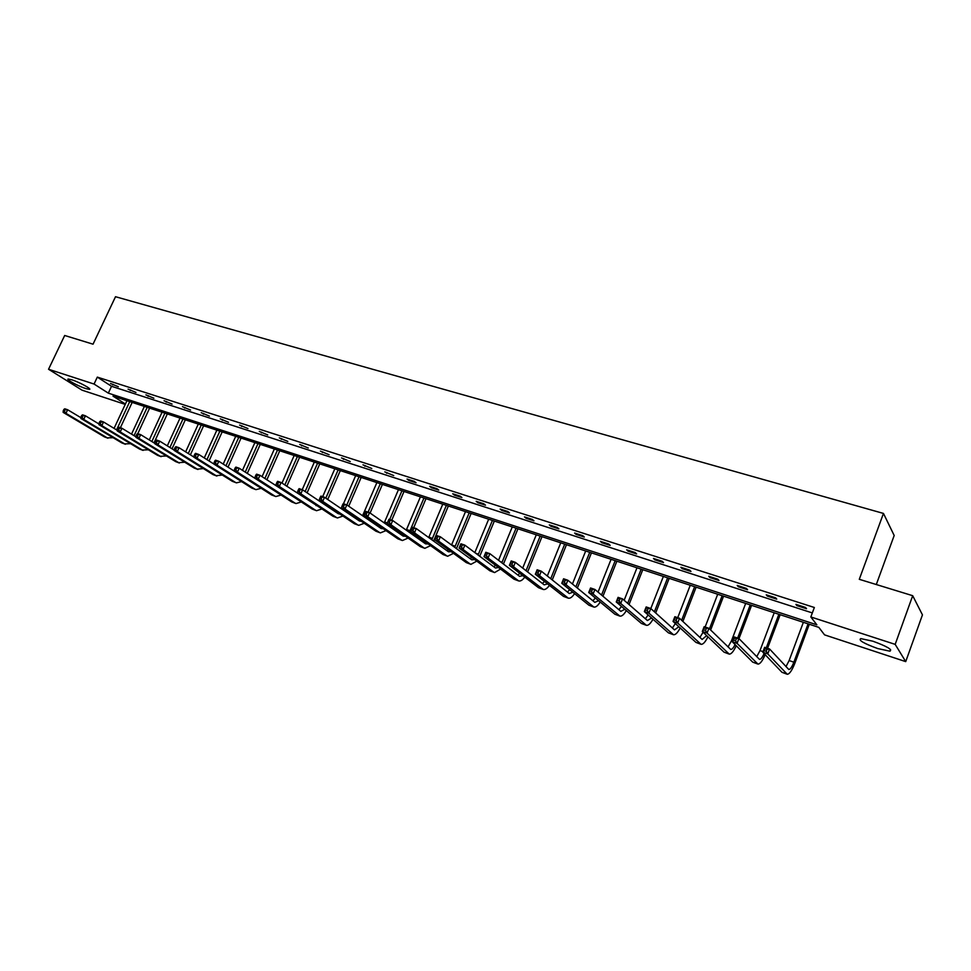 <?xml version="1.0" encoding="UTF-8"?>
<svg xmlns="http://www.w3.org/2000/svg" width="971" height="971" viewBox="0 0 971 971"><rect width="100%" height="100%" fill="white"/><g stroke="black" fill="none" stroke-linecap="round" stroke-linejoin="round"><path stroke-width="1.46" d="M71.805 379.795C79.306 382.149 92.391 389.286 89.417 389.371L85.812 388.594C78.384 386.252 65.348 379.175 68.249 379.03L71.805 379.795M872.856 641.2C886.984 646.346 892.677 649.684 889.922 651.189L877.723 648.555C863.753 643.457 858.109 640.144 860.792 638.615L872.856 641.2M876.303 584.53L894.182 535.494L883.464 513.428L115.513 296.713L93.046 344.183L64.681 335.481L48.55 369.259L94.053 384.043L108.327 393.146L816.854 624.814L810.834 616.961L895.177 644.368L905.725 661.615L824.549 634.864L818.82 627.375L113.012 396.132L125.417 404.033M883.464 513.428L859.286 579.311L912.691 595.696L922.45 614.874L905.725 661.615M125.247 404.397L82.001 390.148L48.55 369.259M912.691 595.696L895.177 644.368M135.952 392.418L128.051 389.14L135.952 392.418M172.073 404.07L164.038 400.732L172.073 404.07M209.384 416.098L201.203 412.711L209.384 416.098M247.945 428.539L239.606 425.08L247.945 428.539M287.817 441.404L279.32 437.885L287.817 441.404M329.084 454.719L320.418 451.127L329.084 454.719M371.796 468.495L362.972 464.842L371.796 468.495M416.049 482.769L414.253 481.361L407.043 479.043L408.852 480.451L416.049 482.769M461.917 497.565L460.205 496.181L452.729 493.766L454.452 495.161L461.917 497.565M509.496 512.919L507.869 511.535L500.114 509.035L501.752 510.418L509.496 512.919M558.883 528.855L557.354 527.484L549.307 524.886L550.848 526.258L558.883 528.855M610.189 545.399L608.768 544.051L600.394 541.357L601.826 542.704L610.189 545.399M663.509 562.597L662.21 561.274L653.495 558.471L654.818 559.806L663.509 562.597M718.989 580.5L717.812 579.189L708.745 576.276L709.947 577.587L718.989 580.5M776.739 599.131L775.695 597.845L766.265 594.81L767.321 596.097L776.739 599.131M810.834 616.961L814.353 607.494L97.318 377.112L111.531 386.288L812.339 612.932M806.513 608.732L805.554 607.47L795.917 604.363L796.9 605.637L806.513 608.732M747.561 589.725L746.456 588.426L737.207 585.44L738.348 586.739L747.561 589.725M690.976 571.458L689.726 570.147L680.853 567.282L682.115 568.605L690.976 571.458M636.588 553.919L635.228 552.584L626.683 549.829L628.067 551.164L636.588 553.919M584.287 537.048L582.818 535.689L574.601 533.043L576.094 534.402L584.287 537.048M533.965 520.808L532.387 519.436L524.474 516.888L526.064 518.259L533.965 520.808M485.488 505.175L483.813 503.791L476.203 501.327L477.89 502.723L485.488 505.175M438.771 490.1L437.023 488.704L429.68 486.337L431.44 487.745L438.771 490.1M393.728 475.572L384.807 471.882L393.728 475.572M350.252 461.553L341.513 457.924L350.252 461.553M308.268 448.007L299.699 444.451L308.268 448.007M267.717 434.923L259.293 431.427L267.717 434.923M228.501 422.276L220.247 418.841L228.501 422.276M190.571 410.041L182.463 406.667L190.571 410.041M153.867 398.195L145.905 394.881L153.867 398.195M118.316 386.725L110.5 383.472L118.316 386.725M97.318 377.112L94.053 384.043M111.531 386.288L108.327 393.146M797.215 604.787L796.9 605.637M767.636 595.247L767.321 596.097M738.664 585.914L738.348 586.739M710.262 576.762L709.947 577.587M682.431 567.792L682.115 568.605M655.134 558.993L654.818 559.806M628.383 550.375L628.067 551.164M602.141 541.915L601.826 542.704M576.41 533.625L576.094 534.402M551.164 525.481L550.848 526.258M526.379 517.507L526.064 518.259M502.068 509.666L501.752 510.418M478.193 501.971L477.89 502.723M454.768 494.421L454.452 495.161M431.755 487.005L431.44 487.745M409.155 479.723L408.852 480.451M386.956 472.574L386.652 473.29M365.157 465.546L364.853 466.262M343.734 458.64L343.418 459.344M322.675 451.855L322.372 452.559M301.981 445.191L301.678 445.883M281.639 438.625L281.335 439.317M261.648 432.18L261.345 432.86M241.973 425.844L241.67 426.524M222.638 419.618L222.335 420.285M203.619 413.488L203.315 414.144M184.915 407.456L184.611 408.111M166.502 401.521L166.199 402.176M148.393 395.683L148.09 396.326M130.563 389.941L130.272 390.585M113.024 384.285L112.721 384.929M766.24 651.298L766.969 649.332L764.99 648.652L764.25 650.619L766.24 651.298L767.758 653.896L762.805 652.196L764.638 647.305L769.59 649.004L767.758 653.896L787.25 674.275C789.472 674.165 791.996 670.5 794.836 663.278L809.304 624.256M808.078 623.855L793.853 662.186C791.96 666.992 790.273 669.432 788.804 669.505L769.59 649.004L766.969 649.332M803.357 622.314L789.132 660.559L785.976 666.64M764.25 650.619L762.805 652.196L781.946 672.284L787.044 674.202M764.638 647.305L764.99 648.652M767.563 648.312L780.162 614.716M778.851 614.279L766.265 647.863M774.227 612.774L760.014 650.594L756.7 656.712M764.092 653.544C762.332 657.476 760.803 659.418 759.48 659.37L738.919 638.542L737.086 643.385L757.938 664.091C760.038 664.115 762.441 660.984 765.16 654.66M735.557 640.799L737.086 643.385L732.231 641.722L734.064 636.891L738.919 638.542L734.343 638.202L733.615 640.132L735.557 640.799L736.285 638.869M733.615 640.132L732.231 641.722L752.695 662.125L757.72 664.006M734.064 636.891L734.343 638.202M738.992 638.615L751.59 605.346M750.219 604.897L737.632 638.105M745.679 603.416L731.491 640.811L728.019 646.953M735.083 644.562C733.433 647.924 731.988 649.55 730.738 649.441L708.903 628.31L707.07 633.092L729.221 654.102C731.272 654.223 733.603 651.42 736.236 645.703M705.529 630.531L707.07 633.092L702.312 631.466L704.145 626.696L708.903 628.31L704.351 627.97L703.623 629.876L705.529 630.531L706.257 628.613M703.623 629.876L702.312 631.466L724.026 652.16L728.99 654.029M704.145 626.696L704.351 627.97M710.638 630.009L723.577 596.17M722.145 595.709L709.461 628.856M717.703 594.252L705.128 627.035M706.682 635.617L702.13 639.452L679.506 618.296L677.673 623.018L701.062 644.319C703.077 644.513 705.359 642.001 707.92 636.794M703.113 632.23L699.921 637.377M676.132 620.469L677.673 623.018L673.024 621.416L674.857 616.706L679.506 618.296L674.991 617.944L674.262 619.838L676.132 620.469L676.86 618.588M674.262 619.838L673.024 621.416L695.94 642.401L700.831 644.234M674.857 616.706L674.991 617.944M682.88 621.452L696.122 587.176M694.629 586.69L681.642 620.287M690.26 585.258L677.709 617.69M678.838 626.744L674.505 629.9L650.728 608.489L648.895 613.15L673.473 634.731C675.452 634.973 677.685 632.716 680.173 627.97M675.367 623.564L672.369 627.982M647.341 610.625L648.895 613.15L644.343 611.584L646.164 606.936L650.728 608.489L646.249 608.137L645.521 610.006L647.341 610.625L648.07 608.756M645.521 610.006L644.343 611.584L668.4 632.837L673.231 634.646M646.164 606.936L646.249 608.137M655.692 612.956L669.189 578.352M667.635 577.842L654.393 611.791M663.363 576.446L650.813 608.562M651.565 617.969L647.426 620.542L622.532 598.876L620.712 603.489L646.419 625.336C648.373 625.615 650.558 623.576 652.985 619.219M648.167 614.971L645.363 618.745M619.146 600.988L620.712 603.489L616.245 601.959L618.066 597.359L622.532 598.876L618.09 598.524L617.362 600.369L619.146 600.988L619.874 599.131M617.362 600.369L616.245 601.959L641.406 623.455L646.164 625.239M618.066 597.359L618.09 598.524M629.05 604.557L642.778 569.698M641.163 569.176L627.691 603.367M636.976 567.792L624.159 600.284M624.814 609.278L620.857 611.366L594.92 589.458L593.099 594.021L619.899 616.112C621.816 616.427 623.965 614.582 626.331 610.577M621.501 606.45L618.879 609.679M591.533 591.533L593.099 594.021L588.729 592.528L590.538 587.977L594.92 589.458L590.502 589.118L589.773 590.938L591.533 591.533L592.261 589.713M589.773 590.938L588.729 592.528L614.934 614.255L619.619 616.015M590.538 587.977L590.502 589.118M602.942 596.243L616.864 561.214M615.201 560.668L601.535 595.053M611.087 559.32L598.039 592.092M598.573 600.697L594.81 602.36L567.853 580.245L566.044 584.748L593.876 607.069C595.769 607.409 597.881 605.734 600.199 602.044M595.344 598.015L592.893 600.782M564.467 582.284L566.044 584.748L561.76 583.28L563.568 578.777L567.853 580.245L563.471 579.893L562.755 581.69L564.467 582.284L565.195 580.476M562.755 581.69L561.76 583.28L588.972 605.236L593.597 606.972M563.568 578.777L563.471 579.893M577.357 588.038L591.436 552.875M589.725 552.317L575.888 586.824M585.683 550.994L572.429 583.996M572.841 592.225L569.261 593.524L541.333 571.203L539.524 575.657L568.351 598.197C570.232 598.561 572.307 597.031 574.577 593.621M569.698 589.688L567.416 592.055M537.946 573.206L539.524 575.657L535.324 574.225L537.133 569.771L541.333 571.203L536.987 570.851L536.259 572.635L537.946 573.206L538.674 571.421M536.259 572.635L535.324 574.225L563.496 596.388L568.059 598.1M537.133 569.771L536.987 570.851M552.244 579.93L566.481 544.707M564.721 544.124L550.727 578.716M560.753 542.825L547.328 575.985M547.595 583.874L544.185 584.858L515.334 562.343L513.525 566.748L543.311 589.494C545.168 589.87 547.207 588.475 549.428 585.319M544.537 581.471L542.413 583.474M511.948 564.321L513.525 566.748L509.411 565.34L511.219 560.935L515.334 562.343L511.025 561.991L510.297 563.75L511.948 564.321L512.676 562.549M510.297 563.75L509.411 565.34L538.504 587.698L543.007 589.397M511.219 560.935L511.025 561.991M527.617 571.931L541.988 536.684M540.179 536.089L526.051 570.705M536.283 534.815L522.701 568.084M522.823 575.645L519.582 576.361L489.845 553.652L488.049 558.022L518.732 580.961C520.565 581.35 522.58 580.075 524.765 577.138M519.837 573.351L517.871 575.05M486.459 555.594L488.049 558.022L484.007 556.638L485.816 552.281L489.845 553.652L485.561 553.3L484.845 555.048L486.459 555.594L487.187 553.858M484.845 555.048L484.007 556.638L513.987 579.177L518.429 580.852M485.816 552.281L485.561 553.3M503.451 564.042L517.944 528.794M516.087 528.188L501.837 562.804M512.263 526.937L498.536 560.291M498.499 567.537L495.441 568.011L464.854 545.132L463.058 549.452L493.741 572.15L494.603 572.574L500.563 569.079M495.598 565.353L493.79 566.773M461.468 547.049L463.058 549.452L459.101 548.093L460.897 543.784L464.854 545.132L460.606 544.78L459.878 546.503L461.468 547.049L462.184 545.326M459.878 546.503L459.101 548.093L489.906 570.814L494.3 572.465M460.897 543.784L460.606 544.78M479.735 556.262L494.336 521.063M492.431 520.444L478.072 555.024M488.68 519.206L474.831 552.596M474.625 559.539L471.736 559.818L440.336 536.781L438.54 541.053L470.037 563.908L470.923 564.345L476.797 561.141M471.809 557.463L470.146 558.653M436.95 538.662L438.54 541.053L434.656 539.718L436.452 535.458L440.336 536.781L436.113 536.429L435.396 538.128L436.95 538.662L437.666 536.951M435.396 538.128L434.656 539.718L466.274 562.597L470.607 564.236M436.452 535.458L436.113 536.429M456.455 548.603L471.141 513.465M469.199 512.834L454.731 547.341M465.51 511.62L451.551 545.01M451.175 551.662L448.456 551.771L416.292 528.588L414.496 532.812L446.769 555.825L447.68 556.262L453.469 553.336M448.444 549.695L446.927 550.666M412.906 530.445L414.496 532.812L410.684 531.501L412.481 527.277L416.292 528.588L412.092 528.224L411.376 529.923L412.906 530.445L413.622 528.746M411.376 529.923L410.684 531.501L443.079 554.538L447.352 556.152M412.481 527.277L412.092 528.224M433.588 541.053L448.371 506M446.381 505.357L431.828 539.779M442.764 504.167L428.709 537.533M428.138 543.918L425.601 543.869L392.697 520.541L390.912 524.716L423.914 547.887L424.849 548.324L430.566 545.641M425.492 542.036L424.133 542.825M388.534 520.189L388.958 519.267L392.697 520.541L388.534 520.189L387.817 521.864L389.31 522.374L390.026 520.699M389.31 522.374L390.912 524.716L387.174 523.442L420.285 546.624L424.521 548.214M387.174 523.442L387.817 521.864M413.695 527.702L425.99 498.669M423.975 498.014L409.325 532.326M420.419 496.849L406.266 530.154M405.502 536.271L403.159 536.113L369.538 512.652L367.754 516.79L401.472 540.082L402.419 540.531L408.063 538.068M402.953 534.487L401.739 535.118M365.399 512.287L365.861 511.401L369.538 512.652L365.399 512.287L364.683 513.95L366.152 514.448L366.868 512.797M366.152 514.448L367.754 516.79L364.089 515.528L397.904 538.844L402.079 540.422M411.121 533.613L411.765 532.266M364.089 515.528L364.683 513.95M391.75 520.213L404.009 491.472M401.958 490.792L389.687 519.521M398.462 489.651L384.213 522.896M387.805 523.879L387.211 524.983M383.266 528.746L381.105 528.491L346.805 504.896L345.033 508.998L379.418 532.424L380.389 532.885L385.973 530.615M380.802 527.059L379.746 527.556M342.702 504.544L343.2 503.67L346.805 504.896L342.702 504.544L341.986 506.182L343.431 506.68L344.147 505.041M343.431 506.68L345.033 508.998L341.428 507.76L375.923 531.21L380.049 532.763M389.068 526.282L389.626 525.153M341.428 507.76L341.986 506.182M370.097 513.04L382.404 484.395M380.316 483.704L368.082 512.154M376.882 482.587L362.559 515.735M366.018 516.851L365.497 517.761M361.406 521.342L359.44 521.002L324.496 497.298L322.724 501.352L357.765 524.898L358.748 525.36L364.259 523.272M359.039 519.728L358.129 520.116M320.418 496.946L320.952 496.084L324.496 497.298L320.418 496.946L319.702 498.56L321.122 499.045L321.826 497.419M321.122 499.045L322.724 501.352L319.192 500.138L354.33 523.697L358.396 525.238M367.402 519.06L367.875 518.138M319.192 500.138L319.702 498.56M348.723 506.219L361.176 477.441M359.052 476.737L346.841 504.92M355.677 475.632L343.479 503.767M344.596 509.909L344.159 510.637M339.911 514.035L338.151 513.647L302.588 489.833L300.828 493.838L336.476 517.494L337.483 517.968L342.921 516.062M341.671 507.918L341.27 508.683M337.653 512.518L336.888 512.797M298.534 489.469L299.117 488.644L302.588 489.833L298.534 489.469L297.83 491.083L299.214 491.557L299.93 489.954M299.214 491.557L300.828 493.838L297.344 492.649L333.102 516.329L337.131 517.846M346.101 511.96L346.501 511.207M297.344 492.649L297.83 491.083M327.725 499.482L340.311 470.595M338.151 469.891L325.807 498.184M334.825 468.799L322.663 496.679M318.767 506.838L281.068 482.49L279.32 486.471L315.563 510.236L316.582 510.71L321.959 508.95M316.619 505.418L316.012 505.612M277.051 482.138L277.657 481.337L281.068 482.49L277.051 482.138L276.347 483.728L277.706 484.201L278.41 482.611M277.706 484.201L279.32 486.471L275.898 485.306L312.237 509.083L316.218 510.576M275.898 485.306L276.347 483.728M307.091 492.843L319.787 463.871M317.602 463.155L305.149 491.544M314.337 462.087L302.212 489.7M297.951 499.725L259.937 475.292L258.189 479.225L295.002 503.087L296.034 503.561L301.35 501.958M255.943 474.94L256.587 474.151L259.937 475.292L255.943 474.94L255.239 476.518L256.587 476.979L257.291 475.402M256.587 476.979L258.189 479.225L254.839 478.084L291.737 501.958L295.67 503.439M254.839 478.084L255.239 476.518M286.809 486.289L299.614 457.268M297.393 456.54L284.831 484.978M294.189 455.484L281.978 483.097M277.451 492.71L239.182 468.216L237.434 472.112L274.793 496.06L275.837 496.545L281.092 495.064M235.213 467.864L235.892 467.1L239.182 468.216L235.213 467.864L234.509 469.43L235.832 469.879L236.536 468.313M235.832 469.879L237.434 472.112L234.145 470.984L271.589 494.955L275.473 496.412M234.145 470.984L234.509 469.43M266.867 479.82L279.769 450.762M277.524 450.034L264.865 478.509M274.368 449.003L262.061 476.676M257.048 485.694L218.791 461.261L217.043 465.133L254.924 489.166L255.98 489.639L261.187 488.292M214.846 460.909L215.55 460.169L218.791 461.261L214.846 460.909L214.154 462.463L215.441 462.9L216.145 461.359M215.441 462.9L217.043 465.133L213.814 464.017L251.768 488.061L255.604 489.518M194.831 454.088L194.139 455.617L195.414 456.054L196.106 454.513L194.831 454.088L195.572 453.348L198.752 454.44L213.826 463.992L214.154 462.463M247.265 473.447L260.264 444.378M257.983 443.626L245.238 472.137M254.888 442.606L242.471 470.34M196.106 454.513L198.752 454.44L197.016 458.263L235.383 482.369L236.451 482.854L241.597 481.616M195.414 456.054L197.016 458.263L193.836 457.171L232.275 481.288L236.074 482.733M193.836 457.171L194.139 455.617M227.991 467.16L241.063 438.079M238.769 437.326L225.94 465.837M235.71 436.331L223.209 464.102M175.156 447.376L174.464 448.881L175.715 449.318L176.406 447.801L175.156 447.376L175.933 446.66L179.052 447.728L177.329 451.515L216.157 475.693L222.335 475.05M193.86 457.025L179.052 447.728L176.406 447.801M175.715 449.318L177.329 451.515L174.197 450.435L213.11 474.637L216.873 476.057M174.197 450.435L174.464 448.881M209.044 460.958L222.177 431.901M219.859 431.136L206.957 459.635M216.861 430.153L204.274 457.936M155.833 440.773L155.142 442.278L156.367 442.691L157.059 441.198L155.833 440.773L156.622 440.081L159.693 441.125L157.97 444.876L197.259 469.127L203.388 468.592M174.246 450.18L159.693 441.125L157.059 441.198M156.367 442.691L157.97 444.876L154.899 443.82L194.261 468.083L197.975 469.491M154.899 443.82L155.142 442.278M190.389 454.841L203.607 425.808M201.252 425.043L188.289 453.518M198.302 424.072L185.643 451.855M136.826 434.292L136.134 435.773L137.336 436.185L138.028 434.705L136.826 434.292L137.639 433.612L140.661 434.644L138.938 438.358L178.664 462.657L184.745 462.22M154.959 443.456L140.661 434.644L138.028 434.705M137.336 436.185L138.938 438.358L135.928 437.326L175.715 461.638L179.38 463.021M135.928 437.326L136.134 435.773M172.049 448.808L185.315 419.824M182.949 419.047L169.925 447.485M180.036 418.088L167.315 445.859M118.134 427.908L117.442 429.388L118.632 429.789L119.324 428.32L118.134 427.908L118.972 427.252L121.945 428.26L120.234 431.949L160.361 456.309L166.405 455.957M135.989 436.853L121.945 428.26L119.324 428.32M118.632 429.789L120.234 431.949L117.26 430.93L157.46 455.302L161.101 456.673M117.26 430.93L117.442 429.388M154.001 442.873L167.328 413.925M164.924 413.136L151.852 441.538M162.072 412.202L149.279 439.948M99.758 421.632L99.066 423.101L100.244 423.502L100.923 422.033L99.758 421.632L100.62 420.989L103.545 421.984L101.834 425.638L142.361 450.046L148.369 449.779M117.333 430.359L103.545 421.984L100.923 422.033M100.244 423.502L101.834 425.638L98.921 424.643L139.508 449.051L143.101 450.41M98.921 424.643L99.066 423.101M137.797 433.661L149.607 408.123M147.191 407.335L134.071 435.676M144.376 406.412L131.534 434.122M81.685 415.467L81.006 416.911L82.147 417.312L82.826 415.867L81.685 415.467L82.571 414.835L85.448 415.819L83.749 419.436L124.64 443.893L130.6 443.698M98.981 423.975L85.448 415.819L82.826 415.867M82.147 417.312L83.749 419.436L80.872 418.452L121.836 442.922L125.393 444.257M80.872 418.452L81.006 416.911M120.392 427.726L132.177 402.407M129.738 401.606L116.569 429.898M126.97 400.695L114.068 428.381M63.904 409.398L63.224 410.842L64.353 411.219L65.033 409.786L63.904 409.398L64.814 408.791L67.642 409.75L65.955 413.343L107.211 437.836L113.122 437.715M80.933 417.7L67.642 409.75L65.033 409.786M64.353 411.219L65.955 413.343L63.127 412.372L104.431 436.877L107.951 438.2M63.127 412.372L63.224 410.842M793.853 662.186L789.132 660.559M786.692 673.935L781.946 672.284M763.024 651.614L760.014 650.594M757.344 663.739L752.695 662.125M732.45 641.151L731.491 640.811M728.59 653.75L724.026 652.16M700.407 643.955L695.94 642.401M672.782 634.354L668.4 632.837M645.703 624.948L641.406 623.455M619.146 615.723L614.934 614.255M593.099 606.669L588.972 605.236M567.55 597.796L563.496 596.388M542.486 589.081L538.504 587.698M526.148 570.487L525.469 570.244M517.883 580.537L513.987 579.177M502.08 562.233L500.283 561.626M493.741 572.15L489.906 570.814M478.46 554.15L475.584 553.167M470.037 563.908L466.274 562.597M455.265 546.2L451.588 544.937M446.769 555.825L443.079 554.538M432.483 538.395L428.866 537.157M423.914 547.887L420.285 546.624M410.102 530.736L406.546 529.511M401.472 540.082L397.904 538.844M387.368 522.944L384.625 522.01M379.418 532.424L375.923 531.21M364.271 515.031L363.081 514.63M357.765 524.898L354.33 523.697M336.476 517.494L333.102 516.329M315.563 510.236L312.237 509.083M295.002 503.087L291.737 501.958M274.793 496.06L271.589 494.955M254.924 489.166L251.768 488.061M235.383 482.369L232.275 481.288M216.157 475.693L213.11 474.637M197.259 469.127L194.261 468.083M178.664 462.657L175.715 461.638M160.361 456.309L157.46 455.302M142.361 450.046L139.508 449.051M124.64 443.893L121.836 442.922M107.211 437.836L104.431 436.877M889.922 651.189L890.541 649.49"/></g></svg>
